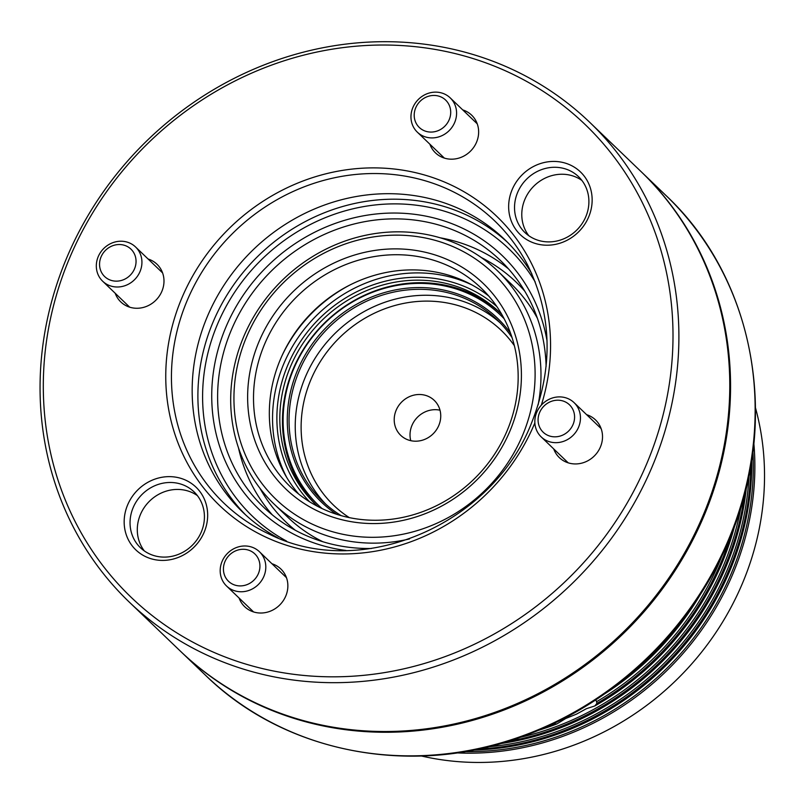 <?xml version="1.0" encoding="UTF-8"?>
<svg xmlns="http://www.w3.org/2000/svg" width="804" height="804" viewBox="0 0 804 804"><rect width="100%" height="100%" fill="white"/><g stroke="black" fill="none" stroke-linecap="round" stroke-linejoin="round"><path stroke-width="1.21" d="M538.057 730.454A275.491 254.295 -46.2 0 0 556.921 723.901L565.725 718.505L576.538 714.113L586.428 708.686L594.829 705.942A275.491 254.295 -46.2 0 0 734.766 525.484M556.921 723.901L552.901 724.253A275.491 254.295 133.8 0 1 549.011 725.68M640.979 171.513A332.484 306.907 133.8 0 1 641.371 171.895A332.484 306.907 133.8 0 1 704.053 515.756A332.484 306.907 133.8 0 1 180.92 651.662A332.484 306.907 133.8 0 1 180.528 651.28M421.477 756.011A275.491 254.295 -46.2 0 0 742.554 583.081A275.491 254.295 -46.2 0 0 755.519 407.96M730.444 536.63A275.491 254.295 133.8 0 1 721.027 562.418A275.491 254.295 133.8 0 1 596.9 703.41L596.578 701.701A274.305 253.2 -46.2 0 0 719.59 561.664A274.305 253.2 -46.2 0 0 722.113 555.443M519.736 737.459A274.305 253.2 -46.2 0 0 723.54 565.453A274.305 253.2 -46.2 0 0 741.017 506.902M744.604 494.229A275.491 254.295 133.8 0 1 724.987 566.207A275.491 254.295 133.8 0 1 507.223 741.569M488.149 746.826A274.305 253.2 -46.2 0 0 727.499 569.252A274.305 253.2 -46.2 0 0 749.077 474.943M750.896 465.084A275.491 254.295 133.8 0 1 728.937 570.006A275.491 254.295 133.8 0 1 478.37 749.057M499.998 743.7A275.491 254.295 -46.2 0 0 725.861 567.051A275.491 254.295 -46.2 0 0 746.444 486.912M464.873 751.629A274.305 253.2 -46.2 0 0 731.449 573.051A274.305 253.2 -46.2 0 0 752.916 451.496M753.85 443.366A275.491 254.295 133.8 0 1 732.896 573.805A275.491 254.295 133.8 0 1 456.783 752.896M473.074 750.132A275.491 254.295 -46.2 0 0 729.811 570.85A275.491 254.295 -46.2 0 0 751.76 459.747M604.377 694.023A275.491 254.295 -46.2 0 0 701.088 593.251M676.496 627.17A275.491 254.295 133.8 0 1 637.25 668.054M596.9 703.41L594.829 705.942M596.578 701.701L595.784 699.832M127.625 504.932A43.456 40.12 133.8 0 1 182.568 478.903A43.456 40.12 133.8 0 1 204.206 532.117A43.456 40.12 133.8 0 1 149.263 558.147A43.456 40.12 133.8 0 1 127.625 504.932M201.342 531.896A38.713 35.728 -46.2 0 0 194.035 491.857A38.713 35.728 -46.2 0 0 133.132 507.686A38.713 35.728 -46.2 0 0 140.429 547.715A38.713 35.728 -46.2 0 0 201.342 531.896M512.108 189.734A43.456 40.12 133.8 0 1 567.051 163.694A43.456 40.12 133.8 0 1 588.689 216.909A43.456 40.12 133.8 0 1 533.745 242.949A43.456 40.12 133.8 0 1 512.108 189.734M585.814 216.698A38.713 35.728 -46.2 0 0 578.518 176.659A38.713 35.728 -46.2 0 0 517.615 192.478A38.713 35.728 -46.2 0 0 524.911 232.517A38.713 35.728 -46.2 0 0 585.814 216.698M197.402 495.616A38.713 35.728 -46.2 0 0 140.378 514.64A38.713 35.728 -46.2 0 0 144.318 550.921M581.875 180.418A38.713 35.728 -46.2 0 0 524.861 199.442A38.713 35.728 -46.2 0 0 528.801 235.713M148.087 258.999A26.12 24.11 133.8 0 1 156.981 264.235A26.12 24.11 133.8 0 1 161.905 291.259A26.12 24.11 133.8 0 1 120.801 301.932A26.12 24.11 133.8 0 1 115.203 293.259M462.742 109.907A26.12 24.11 133.8 0 1 471.636 115.153A26.12 24.11 133.8 0 1 476.561 142.167A26.12 24.11 133.8 0 1 435.456 152.85A26.12 24.11 133.8 0 1 429.859 144.177M586.619 414.673A26.12 24.11 133.8 0 1 595.513 419.909A26.12 24.11 133.8 0 1 600.437 446.934A26.12 24.11 133.8 0 1 559.333 457.607A26.12 24.11 133.8 0 1 553.725 448.933M271.963 563.755A26.12 24.11 133.8 0 1 280.857 568.991A26.12 24.11 133.8 0 1 285.782 596.015A26.12 24.11 133.8 0 1 244.677 606.688A26.12 24.11 133.8 0 1 239.079 598.025M129.253 602.075L180.136 650.908A332.484 306.907 -46.2 0 0 703.269 515.002A332.484 306.907 -46.2 0 0 640.577 171.131L589.704 122.298A332.484 306.907 133.8 0 1 652.386 466.169A332.484 306.907 133.8 0 1 129.253 602.075A332.484 306.907 133.8 0 1 66.571 258.205A332.484 306.907 133.8 0 1 589.704 122.298M345.941 550.469A175.744 162.217 133.8 0 1 225.743 327.469A175.744 162.217 133.8 0 1 401.005 213.181A175.744 162.217 133.8 0 1 547.042 340.926M546.107 366.423A170.991 157.835 -46.2 0 0 500.289 260.325A170.991 157.835 -46.2 0 0 231.25 330.223A170.991 157.835 -46.2 0 0 263.481 507.063A170.991 157.835 -46.2 0 0 371.368 548.489M69.435 258.426A327.741 302.525 -46.2 0 0 232.547 659.732A327.741 302.525 -46.2 0 0 646.878 463.416A327.741 302.525 -46.2 0 0 483.767 62.119A327.741 302.525 -46.2 0 0 69.435 258.426M508.52 268.898A170.991 157.835 -46.2 0 0 440.1 237.783M531.776 273.692A189.04 174.498 -46.2 0 0 504.681 239.522A189.04 174.498 -46.2 0 0 207.241 316.796A189.04 174.498 -46.2 0 0 242.878 512.309A189.04 174.498 -46.2 0 0 278.134 537.976M238.486 447.858A170.991 157.835 -46.2 0 0 272.385 514.942M309.55 501.736A135.373 124.952 133.8 0 1 287.671 365.398A135.373 124.952 133.8 0 1 496.862 306.575M501.887 314.585A132.992 122.761 -46.2 0 0 499.676 312.414A132.992 122.761 -46.2 0 0 290.425 366.775A132.992 122.761 -46.2 0 0 315.5 504.319A132.992 122.761 -46.2 0 0 317.761 506.43M246.436 337.208A156.74 144.68 -46.2 0 0 324.444 529.132A156.74 144.68 -46.2 0 0 522.61 435.245A156.74 144.68 -46.2 0 0 444.592 243.321A156.74 144.68 -46.2 0 0 246.436 337.208M409.537 538.931A161.493 149.072 133.8 0 1 274.013 504.007A161.493 149.072 133.8 0 1 243.572 336.987A161.493 149.072 133.8 0 1 497.666 270.978A161.493 149.072 133.8 0 1 538.127 404.945M258.988 341.66A142.499 131.534 133.8 0 1 439.135 256.305A142.499 131.534 133.8 0 1 510.058 430.783A142.499 131.534 133.8 0 1 329.911 516.138A142.499 131.534 133.8 0 1 258.988 341.66M507.183 430.572A137.745 127.143 -46.2 0 0 481.214 288.113A137.745 127.143 -46.2 0 0 264.496 344.413A137.745 127.143 -46.2 0 0 290.465 486.872A137.745 127.143 -46.2 0 0 507.183 430.572M488.772 296.073A137.745 127.143 -46.2 0 0 280.315 359.589A137.745 127.143 -46.2 0 0 298.726 494.088M504.178 318.776A131.625 121.494 -46.2 0 0 293.611 369.096A131.625 121.494 -46.2 0 0 322.052 508.55M316.826 505.575A132.992 122.761 133.8 0 1 293.058 369.297A132.992 122.761 133.8 0 1 500.982 313.691M336.655 514.299A127.293 117.505 133.8 0 1 297.42 370.453A127.293 117.505 133.8 0 1 398 289.43A127.293 117.505 133.8 0 1 510.52 333.137M512.088 337.69A125.866 116.188 -46.2 0 0 497.123 319.831A125.866 116.188 -46.2 0 0 299.078 371.277A125.866 116.188 -46.2 0 0 322.806 501.455A125.866 116.188 -46.2 0 0 341.268 515.676M438.813 425.427A24.22 22.361 -46.2 0 0 434.25 400.372A24.22 22.361 -46.2 0 0 396.131 410.281A24.22 22.361 -46.2 0 0 400.704 435.326A24.22 22.361 -46.2 0 0 438.813 425.427M440.009 410.211A24.22 22.361 -46.2 0 0 411.949 425.457A24.22 22.361 -46.2 0 0 410.764 440.672M224.939 561.664A18.994 17.537 -46.2 0 0 234.396 584.92A18.994 17.537 -46.2 0 0 258.416 573.543A18.994 17.537 -46.2 0 0 248.959 550.278A18.994 17.537 -46.2 0 0 224.939 561.664M263.913 576.297A23.748 21.919 133.8 0 1 226.547 586.005A23.748 21.919 133.8 0 1 222.075 561.443A23.748 21.919 133.8 0 1 259.441 551.735A23.748 21.919 133.8 0 1 263.913 576.297M125.082 245.521A18.994 17.537 -46.2 0 0 101.063 256.898A18.994 17.537 -46.2 0 0 110.52 280.164A18.994 17.537 -46.2 0 0 134.539 268.787A18.994 17.537 -46.2 0 0 125.082 245.521M110.017 285.762A23.748 21.919 133.8 0 1 102.681 281.239A23.748 21.919 133.8 0 1 100.389 252.587A23.748 21.919 133.8 0 1 128.228 242.456A23.748 21.919 133.8 0 1 135.564 246.979A23.748 21.919 133.8 0 1 137.856 275.631A23.748 21.919 133.8 0 1 110.017 285.762M449.195 119.706A18.994 17.537 -46.2 0 0 439.738 96.44A18.994 17.537 -46.2 0 0 415.718 107.816A18.994 17.537 -46.2 0 0 425.175 131.082A18.994 17.537 -46.2 0 0 449.195 119.706M412.854 107.595A23.748 21.919 133.8 0 1 450.22 97.887A23.748 21.919 133.8 0 1 454.692 122.449A23.748 21.919 133.8 0 1 417.326 132.157A23.748 21.919 133.8 0 1 412.854 107.595M549.052 435.838A18.994 17.537 -46.2 0 0 573.071 424.462A18.994 17.537 -46.2 0 0 563.614 401.196A18.994 17.537 -46.2 0 0 539.595 412.573A18.994 17.537 -46.2 0 0 549.052 435.838M566.75 398.131A23.748 21.919 133.8 0 1 574.096 402.653A23.748 21.919 133.8 0 1 576.378 431.306A23.748 21.919 133.8 0 1 548.549 441.436A23.748 21.919 133.8 0 1 541.203 436.914A23.748 21.919 133.8 0 1 538.911 408.261A23.748 21.919 133.8 0 1 566.75 398.131M665.953 195.483C754.876 278.566 780.764 420.964 729.027 540.057C692.656 627.803 617.572 700.646 529.072 734.042C416.864 778.312 286.525 754.775 205.502 675.249A332.484 306.907 -46.2 0 0 728.635 539.353A332.484 306.907 -46.2 0 0 665.953 195.483L641.371 171.895M535.243 282.013A185.242 170.991 -46.2 0 0 371.046 205.462A185.242 170.991 -46.2 0 0 217.371 324.494A185.242 170.991 -46.2 0 0 286.586 541.102M245.783 515.022A189.04 174.498 133.8 0 1 212.97 322.293A189.04 174.498 133.8 0 1 507.515 242.316M187.03 300.877A195.563 180.508 -46.2 0 0 269.199 534.117C360.976 580.568 491.827 525.313 531.534 422.984C553.524 367.74 552.197 315.057 527.555 264.928A195.563 180.508 -46.2 0 0 354.524 174.579A195.563 180.508 -46.2 0 0 187.03 300.877M534.871 422.894A200.276 184.86 133.8 0 1 534.59 423.557A200.276 184.86 133.8 0 1 281.4 543.514A200.276 184.86 133.8 0 1 181.724 298.294A200.276 184.86 133.8 0 1 426.06 175.443A200.276 184.86 133.8 0 1 541.333 405.136M537.384 318.263A161.493 149.072 -46.2 0 0 511.505 284.254L497.666 270.978M481.345 257.561A166.247 153.453 133.8 0 1 524.751 291.159M471.847 284.857A139.886 129.122 -46.2 0 0 283.701 363.981A139.886 129.122 -46.2 0 0 286.827 477.646M281.993 355.74A143.685 132.63 133.8 0 1 349.851 285.038M274.013 504.007L287.862 517.294A161.493 149.072 -46.2 0 0 322.896 541.755M295.299 530.248A166.247 153.453 133.8 0 1 259.943 488.259M514.349 345.63A121.123 111.806 -46.2 0 0 407.206 302.756A121.123 111.806 -46.2 0 0 310.776 379.97A121.123 111.806 -46.2 0 0 349.298 517.615M325.962 504.369A125.866 116.188 133.8 0 1 305.269 377.227A125.866 116.188 133.8 0 1 500.158 322.866M205.502 675.249L180.92 651.662M226.547 586.005L253.572 611.934M259.441 551.735L286.465 577.664M102.681 281.239L129.695 307.178M135.564 246.979L162.589 272.908M450.22 97.887L477.234 123.826M417.326 132.157L444.351 158.097M574.096 402.653L601.111 428.582M541.203 436.914L568.227 462.853"/></g></svg>
